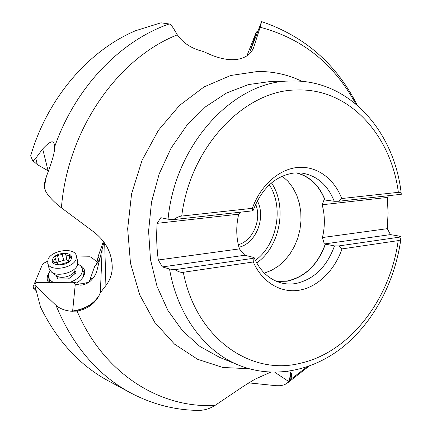 <?xml version="1.0" encoding="UTF-8"?>
<svg xmlns="http://www.w3.org/2000/svg" width="432" height="432" viewBox="0 0 432 432"><rect width="100%" height="100%" fill="white"/><g stroke="black" fill="none" stroke-linecap="round" stroke-linejoin="round"><path stroke-width="0.65" d="M55.949 305.278C72.781 345.881 97.643 375.062 130.54 392.834L108.659 381.056C79.801 365.504 57.1 340.864 40.549 307.13L34.771 285.098L55.949 305.278C59.486 308.502 64.487 310.484 70.951 311.213L77.09 311.099C86.4 309.339 93.425 304.706 98.172 297.211L100.359 292.723L105.91 285.53C109.825 280.481 111.937 274.649 112.255 268.04C112.169 253.422 105.991 241.38 93.728 231.914L61.414 207.835C54.508 202.543 49.351 197.235 45.943 191.905L44.323 187.277C43.902 185.809 44.555 182.288 46.3 176.715L46.44 176.353C52.321 160.952 55.021 151.227 54.535 147.182L54.146 144.029C53.347 139.909 49.534 141.545 42.703 148.937L35.743 158.231L37.363 164.635L48.503 171.002M44.566 188.32L44.642 188.703M37.363 164.635L32.611 160.472L30.78 156.152L32.611 160.472M30.78 156.152L30.677 155.866C47.59 97.762 88.835 50.463 135.556 30.721L160.952 22.815L169.187 23.96C170.57 24.251 172.444 26.455 174.803 30.575L177.331 34.852C182.142 41.785 189.086 46.85 198.175 50.058L203.321 51.5L212.107 55.382C228.101 61.468 240.397 61.133 248.994 54.389L251.5 51.732L253.444 48.114L260.167 27.243L261.587 21.649L250.398 50.684M32.497 160.029C32.719 161.212 33.799 160.607 35.743 158.231M270.545 372.222L254.804 379.296L243.605 386.17L215.066 405.4C209.439 408.969 203.472 410.627 197.181 410.368C174.139 409.968 151.924 404.12 130.54 392.834M96.584 264.298L98.14 256.451L103.378 241.412M103.896 242.109L96.493 272.435L94.084 277.047L90.952 280.616C87.75 283.451 84.267 284.963 80.498 285.152L75.298 284.105L73.229 282.263L76.226 282.874L83.786 283.365L88.933 282.215M89.095 282.107L94.549 266.749C97.94 262.613 99.506 259.918 99.247 258.655L98.14 256.446M105.91 285.53L104.679 243.216M34.771 285.098L35.797 282.647L73.229 282.263M100.359 292.723L102.114 250.047M98.172 297.211C92.524 304.992 84.002 309.658 72.614 311.213L75.298 284.105M72.295 311.326L72.614 311.207M282.285 176.148L288.036 181.343L292.88 187.709L296.676 195.053L299.327 203.148L300.78 211.761L300.996 220.649L299.97 229.565L297.74 238.253L294.359 246.478L289.921 254L284.548 260.609L278.375 266.107L271.577 270.324L264.341 273.116M238.729 214.153C235.883 226.179 236.115 237.757 239.42 248.897L158.312 259.988C156.643 247.995 156.26 235.78 157.151 223.339L238.729 214.153L240.527 212.166M158.312 259.988L162.378 266.927L244.798 255.247L245.711 255.533M275.967 281.113L287.01 281.032C304.933 277.047 317.682 264.757 325.264 244.156L325.431 244.134C317.833 264.854 305.03 277.214 287.015 281.227L276.691 281.416M244.798 255.247L239.42 248.897M245.678 255.452L254.065 257.531L253.114 258.336L174.89 269.66L169.538 269.023L162.378 266.927M401.15 236.882L398.893 236.045L390.452 234.603L324.335 243.972L325.264 244.156M325.431 244.134L334.492 245.932L338.715 245.948L401.161 236.914C400.799 239.269 399.811 240.505 398.191 240.629L341.987 248.908L338.715 245.948M324.335 243.972L322.434 237.541C325.075 226.33 324.988 215.401 322.18 204.763L387.385 197.424L388.049 212.992L387.326 228.668L390.452 234.603M387.326 228.668L322.434 237.541M295.996 172.838C309.425 176.251 319.075 185.312 324.945 200.027L324.011 199.897L322.18 204.763M324.945 200.027L334.228 201.274L338.477 201.269L401.323 194.27C400.977 192.721 399.983 192.073 398.358 192.326L341.744 198.531C334.217 178.713 316.991 165.899 298.102 167.411C279.25 168.934 260.48 185.301 252.364 208.316L181.721 216.054C179.642 216.189 176.877 217.382 173.421 219.64L252.272 210.859L252.364 208.316M387.385 197.424L388.546 195.696M157.151 223.339L160.844 217.696L168.043 219.197L173.421 219.64M341.744 198.531L338.477 201.269M334.228 201.274C327.629 184.745 316.656 175.316 301.304 172.994L294.538 172.935C275.724 175.538 261.954 187.979 253.228 210.265L252.272 210.859M296.784 172.811C309.922 176.445 319.367 185.512 325.112 200.011M398.191 240.629C390.258 298.993 350.104 352.291 300.272 363.269C250.943 375.964 196.052 338.65 183.303 272.279C181.251 272.722 178.443 271.847 174.89 269.66M183.303 272.279L253.314 261.97C262.159 282.447 280.984 293.409 299.462 290.18C317.974 286.913 334.692 270.313 341.987 248.908M253.314 261.97L253.114 258.336M254.065 257.531C260.042 271.01 269.012 279.455 280.978 282.863C285.849 284.143 290.795 284.364 295.817 283.527C313.94 279.434 326.83 266.906 334.492 245.932M248.611 382.865L276.275 385.717L280.017 385.727L283.435 385.052L285.881 384.016L288.83 381.802L290.428 379.571C292.07 376.051 292.135 373.691 290.623 372.492L289.078 371.876L287.037 371.806M246.872 55.939L255.712 33.502L256.516 31.898L257.742 31.612M256.9 33.939L255.755 34.328L256.516 31.898M255.755 34.328L250.382 50.69M290.18 372.222C291.244 373.41 290.785 376.526 288.814 381.569L274.838 372.314M83.651 276.205L82.426 269.33M49.81 282.085L49.907 282.501M53.438 282.463L50.404 280.492L48.692 277.879C47.963 275.632 48.465 273.294 50.204 270.869M77.814 263.866L80.617 265.82L82.199 268.369C83.219 274.012 79.223 278.656 70.195 282.296M55.998 275.4L57.775 279.018L68.477 278.905L76.081 272.797L74.898 270.524M49.102 268.526L51.613 272.16C58.012 277.236 75.308 272.36 77.512 264.929L77.657 261.257L76.459 256.268M76.113 259.13C73.386 268.385 49.891 271.993 47.768 263.466L47.984 259.519C51.181 250.274 74.18 246.996 76.27 255.474L76.113 259.13M61.738 264.011L67.705 262.278L69.066 260.728L68.618 259.972L70.783 256.716L70.805 256.23L69.082 255.582L66.371 255.139L65.054 253.573L56.268 255.906L54.902 257.45L55.318 258.152L53.071 261.954L56.997 262.807L58.266 264.141C59.103 265.054 60.259 265.01 61.738 264.011M65.642 254.248L67.181 260.431L68.78 261.63M56.727 262.715L57.834 262.035L63.709 260.334L66.577 259.697L67.122 260.215L65.599 254.081M33.167 287.712L36.018 290.596M33.502 288.29L33.134 286.632L42.466 264.406L43.708 263.228L47.525 261.247M97.054 261.927L91.233 257.245L89.586 256.792L76.631 256.975M35.926 290.191L33.383 287.869M76.626 282.949C80.573 280.579 83.117 277.873 84.267 274.828L84.721 271.409C84.397 268.834 82.836 266.792 80.033 265.28M48.902 273.191L47.795 275.243C46.85 277.619 46.964 279.817 48.141 281.826L48.611 282.517M48.757 282.512L48.962 278.899M82.658 270.297L84.602 273.618M54.535 147.182C75.244 87.269 120.398 40.91 169.187 23.96M48.076 170.753L42.703 148.937M44.323 187.277L46.3 176.715M177.331 34.852C117.855 58.196 67.538 129.546 61.414 207.835M89.98 279.85L94.149 276.95M248.881 368.696L222.869 367.492L197.635 359.294L174.49 344.115L154.78 322.369L139.757 294.948L130.48 263.18L127.661 228.809L131.587 193.828L142.058 160.337L158.398 130.302L179.528 105.408L204.109 86.886L230.65 75.497L257.683 71.48C273.434 71.372 288.225 74.666 302.038 81.362M77.09 311.099C103.923 374.29 160.909 408.677 215.066 405.4M70.951 311.213L72.63 311.008C85.066 309.155 93.992 303.799 99.403 294.948M252.628 49.939L253.643 47.547M238.297 244.679C252.931 240.878 262.003 219.467 255.652 204.174M238.939 247.234C256.09 243.524 266.269 217.49 257.31 200.777M269.341 184.815C284.083 207.284 277.166 244.685 255.361 260.393M271.501 182.914C287.566 206.512 280.141 246.65 256.694 262.942M181.721 216.054C190.377 145.697 245.452 89.581 297.248 89.98C349.456 88.236 390.992 135.189 398.358 192.326M168.043 219.197C175.219 142.511 235.294 80.06 291.578 81.011L291.643 81.011M270.745 81.459L248.443 84.58L226.449 93.053L205.627 106.747L186.894 125.28L171.148 147.998L159.16 173.977L151.513 202.095L148.592 231.088L150.493 259.643L157.07 286.486L167.929 310.5L182.477 330.739L199.984 346.513L219.629 357.383L238.988 365.278C205.276 351.902 177.498 315.527 169.538 269.023M355.649 103.793C334.19 63.952 302.362 38.437 260.167 27.243M290.428 379.571L306.968 366.93M252.952 42.487L253.843 42.185M288.225 382.379L288.592 381.424C290.461 376.488 290.898 373.378 289.899 372.098M56.398 275.692L56.614 275.854C61.128 279.423 73.213 276.01 74.795 270.756M52.677 259.2C55.339 251.635 74.579 251.343 71.258 258.946C68.764 266.641 49.048 266.884 52.677 259.2M69.077 261.122L68.915 260.474M53.822 260.68L54.319 262.607M57.542 255.749L59.103 261.873M62.17 254.205L63.709 260.334M69.082 255.582L69.622 257.785M54.405 145.12L54.146 144.029M111.877 260.906L112.271 267.543M80.498 285.152L81.907 285.028M99.014 259.799L99.247 258.655M401.252 193.844C394.74 132.192 349.731 79.472 291.578 81.011L270.68 81.459M238.988 365.278C274.709 379.593 314.744 370.483 344.984 345.298C375.197 319.826 395.528 279.806 401.036 237.789M357.215 105.111C336.479 64.114 304.636 36.283 261.689 21.616M287.674 382.838L308.902 366.26M44.717 189.005L44.491 188.098M48.692 277.879L49.923 282.501M57.553 278.564L56.614 275.854L51.613 272.16M74.482 271.577L74.855 273.78M47.768 263.466L49.291 269.255M56.473 262.656L55.366 258.347M67.181 260.431L65.659 254.302M68.963 261.382L68.618 259.972M33.205 287.858L33.091 287.437M84.737 272.695L84.721 271.409"/></g></svg>
